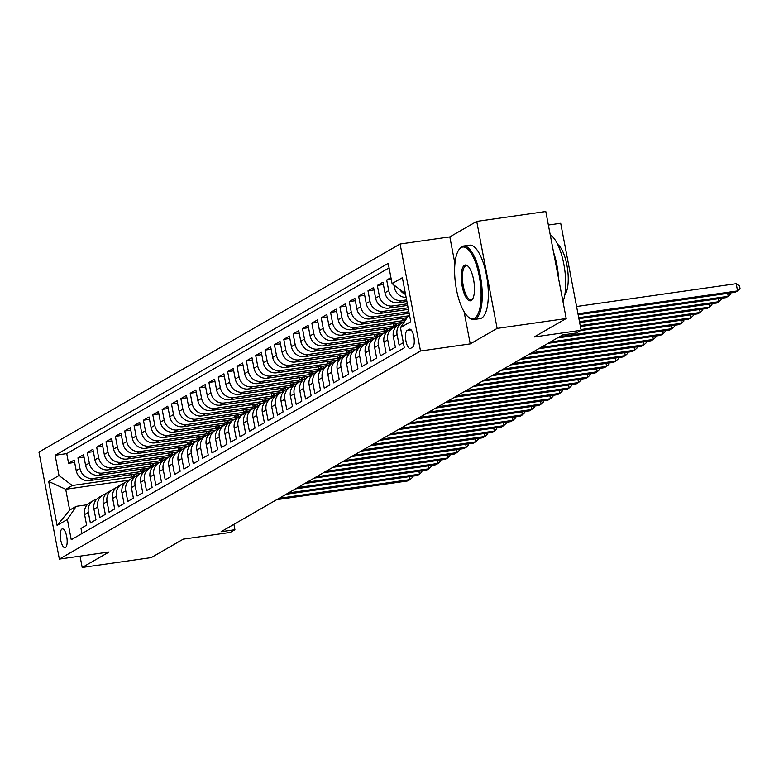 <?xml version="1.0" encoding="UTF-8"?>
<svg xmlns="http://www.w3.org/2000/svg" width="779" height="779" viewBox="0 0 779 779"><rect width="100%" height="100%" fill="white"/><g stroke="black" fill="none" stroke-linecap="round" stroke-linejoin="round"><path stroke-width="1.17" d="M65.465 547.549A9.494 3.243 -98.1 0 0 66.809 537.198A9.494 3.243 -98.1 0 0 62.359 528.892A9.494 3.243 -98.1 0 0 61.94 529.038A9.494 3.243 -98.1 0 0 60.596 539.38A9.494 3.243 -98.1 0 0 65.046 547.695A9.494 3.243 -98.1 0 0 65.465 547.549M400.104 244.012L38.95 452.083L59.36 559.088L420.514 351.017L400.104 244.012L449.824 236.894L454.926 263.633M464.109 311.785L470.234 343.899L497.138 328.407L476.719 221.402L449.824 236.894M476.719 221.402L545.787 211.528L566.197 318.533L534.151 336.995L581.105 330.277L560.695 223.271L548.358 225.034M80.023 556.128L82.184 567.472L151.243 557.598L183.289 539.136L230.253 532.427L234.927 529.73L233.904 524.335M497.138 328.407L566.197 318.533M81.98 533.537L80.997 528.376L86.615 525.143L84.599 514.588L88.339 512.426A11.87 11.062 -119.9 0 1 93.461 500.566A11.87 11.062 -119.9 0 1 96.528 499.397M88.339 512.426L90.354 522.982L95.973 519.749L93.957 509.193L97.696 507.041A11.87 11.062 -119.9 0 1 102.818 495.171A11.87 11.062 -119.9 0 1 105.886 494.003M97.696 507.041L99.712 517.597L105.321 514.364L103.315 503.809L107.054 501.647A11.87 11.062 -119.9 0 1 112.176 489.777A11.87 11.062 -119.9 0 1 115.243 488.618M107.054 501.647L109.07 512.202L114.679 508.969L112.673 498.414L116.412 496.262A11.87 11.062 -119.9 0 1 121.534 484.392A11.87 11.062 -119.9 0 1 124.601 483.223M116.412 496.262L118.427 506.817L124.036 503.575L122.021 493.019L125.77 490.867A11.87 11.062 -119.9 0 1 130.891 478.997A11.87 11.062 -119.9 0 1 133.959 477.829M125.77 490.867L127.775 501.423L133.394 498.19L131.378 487.635L135.127 485.473A11.87 11.062 -119.9 0 1 140.249 473.613A11.87 11.062 -119.9 0 1 143.317 472.444M135.127 485.473L137.133 496.028L142.752 492.795L140.736 482.24L144.475 480.088A11.87 11.062 -119.9 0 1 149.597 468.218A11.87 11.062 -119.9 0 1 152.665 467.049M144.475 480.088L146.491 490.643L152.109 487.411L150.094 476.855L153.833 474.693A11.87 11.062 -119.9 0 1 158.955 462.823A11.87 11.062 -119.9 0 1 162.022 461.665M153.833 474.693L155.849 485.249L161.467 482.016L159.452 471.461L163.191 469.309A11.87 11.062 -119.9 0 1 168.313 457.439A11.87 11.062 -119.9 0 1 171.38 456.27M163.191 469.309L165.206 479.864L170.815 476.621L168.809 466.066L172.548 463.914A11.87 11.062 -119.9 0 1 177.67 452.044A11.87 11.062 -119.9 0 1 180.738 450.885M172.548 463.914L174.564 474.469L180.173 471.237L178.157 460.681L181.906 458.519A11.87 11.062 -119.9 0 1 187.028 446.659A11.87 11.062 -119.9 0 1 190.095 445.491M181.906 458.519L183.922 469.075L189.531 465.842L187.515 455.287L191.264 453.135A11.87 11.062 -119.9 0 1 196.386 441.265A11.87 11.062 -119.9 0 1 199.453 440.096M191.264 453.135L193.27 463.69L198.888 460.457L196.873 449.902L200.612 447.74A11.87 11.062 -119.9 0 1 205.744 435.87A11.87 11.062 -119.9 0 1 208.801 434.711M200.612 447.74L202.628 458.295L208.246 455.063L206.231 444.507L209.97 442.355A11.87 11.062 -119.9 0 1 215.092 430.485A11.87 11.062 -119.9 0 1 218.159 429.317M209.97 442.355L211.985 452.911L217.604 449.678L215.588 439.122L219.327 436.961A11.87 11.062 -119.9 0 1 224.449 425.091A11.87 11.062 -119.9 0 1 227.517 423.932M219.327 436.961L221.343 447.516L226.952 444.283L224.946 433.728L228.685 431.566A11.87 11.062 -119.9 0 1 233.807 419.706A11.87 11.062 -119.9 0 1 236.874 418.537M228.685 431.566L230.701 442.131L236.31 438.889L234.304 428.333L238.043 426.181A11.87 11.062 -119.9 0 1 243.165 414.311A11.87 11.062 -119.9 0 1 246.232 413.143M238.043 426.181L240.059 436.737L245.667 433.504L243.652 422.948L247.401 420.787A11.87 11.062 -119.9 0 1 252.523 408.926A11.87 11.062 -119.9 0 1 255.59 407.758M247.401 420.787L249.416 431.342L255.025 428.109L253.009 417.554L256.758 415.402A11.87 11.062 -119.9 0 1 261.88 403.532A11.87 11.062 -119.9 0 1 264.948 402.363M256.758 415.402L258.764 425.957L264.383 422.724L262.367 412.169L266.106 410.007A11.87 11.062 -119.9 0 1 271.228 398.137A11.87 11.062 -119.9 0 1 274.296 396.978M266.106 410.007L268.122 420.563L273.741 417.33L271.725 406.774L275.464 404.622A11.87 11.062 -119.9 0 1 280.586 392.752A11.87 11.062 -119.9 0 1 283.653 391.584M275.464 404.622L277.48 415.178L283.098 411.935L281.083 401.38L284.822 399.228A11.87 11.062 -119.9 0 1 289.944 387.358A11.87 11.062 -119.9 0 1 293.011 386.189M284.822 399.228L286.838 409.783L292.446 406.55L290.44 395.995L294.18 393.833A11.87 11.062 -119.9 0 1 299.302 381.973A11.87 11.062 -119.9 0 1 302.369 380.804M294.18 393.833L296.195 404.389L301.804 401.156L299.788 390.6L303.537 388.448A11.87 11.062 -119.9 0 1 308.659 376.578A11.87 11.062 -119.9 0 1 311.727 375.41M303.537 388.448L305.553 399.004L311.162 395.771L309.146 385.216L312.895 383.054A11.87 11.062 -119.9 0 1 318.017 371.184A11.87 11.062 -119.9 0 1 321.084 370.025M312.895 383.054L314.901 393.609L320.52 390.376L318.504 379.821L322.243 377.669A11.87 11.062 -119.9 0 1 327.375 365.799A11.87 11.062 -119.9 0 1 330.432 364.63M322.243 377.669L324.259 388.224L329.877 384.992L327.862 374.426L331.601 372.274A11.87 11.062 -119.9 0 1 336.723 360.404A11.87 11.062 -119.9 0 1 339.79 359.246M331.601 372.274L333.616 382.83L339.235 379.597L337.219 369.042L340.959 366.88A11.87 11.062 -119.9 0 1 346.08 355.02A11.87 11.062 -119.9 0 1 349.148 353.851M340.959 366.88L342.974 377.445L348.583 374.202L346.577 363.647L350.316 361.495A11.87 11.062 -119.9 0 1 355.438 349.625A11.87 11.062 -119.9 0 1 358.506 348.456M350.316 361.495L352.332 372.05L357.941 368.818L355.935 358.262L359.674 356.1A11.87 11.062 -119.9 0 1 364.796 344.24A11.87 11.062 -119.9 0 1 367.863 343.072M359.674 356.1L361.69 366.656L367.298 363.423L365.283 352.868L369.032 350.716A11.87 11.062 -119.9 0 1 374.154 338.846A11.87 11.062 -119.9 0 1 377.221 337.677M369.032 350.716L371.047 361.271L376.656 358.038L374.641 347.483L378.39 345.321A11.87 11.062 -119.9 0 1 383.511 333.451A11.87 11.062 -119.9 0 1 386.579 332.292M378.39 345.321L380.395 355.876L386.014 352.644L383.998 342.088L387.738 339.936A11.87 11.062 -119.9 0 1 392.859 328.066A11.87 11.062 -119.9 0 1 395.927 326.898M387.738 339.936L389.753 350.492L395.372 347.249L393.356 336.694L397.095 334.542A11.87 11.062 -119.9 0 1 402.217 322.672A11.87 11.062 -119.9 0 1 404.398 321.737M397.095 334.542L399.111 345.097L403.347 342.663M390.931 277.587L386.696 280.031L391.272 279.369M406.911 301.483L398.225 302.729A11.87 11.062 60.1 0 1 384.972 292.738L382.956 282.183L377.338 285.416L383.404 284.549M407.66 305.426L388.867 308.114A11.87 11.062 60.1 0 1 375.614 298.133L373.599 287.578L367.99 290.81L374.056 289.944M408.42 309.37L379.509 313.509A11.87 11.062 60.1 0 1 366.257 303.518L364.241 292.962L358.632 296.195L364.699 295.329M409.17 313.324L370.161 318.903A11.87 11.062 60.1 0 1 356.899 308.912L354.883 298.357L349.274 301.59L355.341 300.723M407.135 317.666L360.804 324.288A11.87 11.062 60.1 0 1 347.541 314.297L345.535 303.742L339.917 306.975L345.983 306.108M402.879 322.321L351.446 329.683A11.87 11.062 60.1 0 1 338.193 319.692L336.177 309.136L330.559 312.369L336.625 311.503M393.522 327.716L342.088 335.067A11.87 11.062 60.1 0 1 328.835 325.086L326.82 314.521L321.201 317.764L327.268 316.897M384.164 333.11L332.73 340.462A11.87 11.062 60.1 0 1 319.478 330.471L317.462 319.916L311.853 323.149L317.91 322.282M374.816 338.495L323.373 345.847A11.87 11.062 60.1 0 1 310.12 335.866L308.104 325.31L302.495 328.543L308.562 327.677M365.458 343.89L314.015 351.241A11.87 11.062 60.1 0 1 300.762 341.251L298.747 330.695L293.138 333.928L299.204 333.061M356.1 349.274L304.667 356.636A11.87 11.062 60.1 0 1 291.404 346.645L289.399 336.09L283.78 339.323L289.846 338.456M346.743 354.669L295.309 362.021A11.87 11.062 60.1 0 1 282.047 352.03L280.041 341.475L274.422 344.717L280.489 343.841M337.385 360.054L285.951 367.415A11.87 11.062 60.1 0 1 272.699 357.425L270.683 346.869L265.064 350.102L271.131 349.235M328.027 365.448L276.594 372.8A11.87 11.062 60.1 0 1 263.341 362.819L261.325 352.264L255.707 355.497L261.773 354.63M318.669 370.843L267.236 378.195A11.87 11.062 60.1 0 1 253.983 368.204L251.968 357.649L246.359 360.881L252.415 360.015M309.321 376.228L257.878 383.589A11.87 11.062 60.1 0 1 244.625 373.599L242.61 363.043L237.001 366.276L243.067 365.409M299.964 381.622L248.53 388.974A11.87 11.062 60.1 0 1 235.268 378.983L233.252 368.428L227.643 371.661L233.71 370.794M290.606 387.007L239.172 394.369A11.87 11.062 60.1 0 1 225.91 384.378L223.904 373.823L218.286 377.055L224.352 376.189M281.248 392.402L229.815 399.754A11.87 11.062 60.1 0 1 216.562 389.773L214.546 379.217L208.928 382.45L214.994 381.583M271.89 397.796L220.457 405.148A11.87 11.062 60.1 0 1 207.204 395.157L205.189 384.602L199.57 387.835L205.637 386.968M262.533 403.181L211.099 410.533A11.87 11.062 60.1 0 1 197.847 400.552L195.831 389.997L190.222 393.229L196.279 392.363M253.185 408.576L201.742 415.928A11.87 11.062 60.1 0 1 188.489 405.937L186.473 395.381L180.864 398.614L186.931 397.748M243.827 413.961L192.384 421.322A11.87 11.062 60.1 0 1 179.131 411.331L177.115 400.776L171.507 404.009L177.573 403.142M234.469 419.355L183.036 426.707A11.87 11.062 60.1 0 1 169.773 416.716L167.758 406.161L162.149 409.403L168.215 408.537M225.112 424.74L173.678 432.102A11.87 11.062 60.1 0 1 160.416 422.111L158.41 411.555L152.791 414.788L158.858 413.922M215.754 430.135L164.32 437.486A11.87 11.062 60.1 0 1 151.068 427.505L149.052 416.95L143.433 420.183L149.5 419.316M206.396 435.529L154.963 442.881A11.87 11.062 60.1 0 1 141.71 432.89L139.694 422.335L134.076 425.568L140.142 424.701M197.038 440.914L145.605 448.276A11.87 11.062 60.1 0 1 132.352 438.285L130.336 427.729L124.728 430.962L130.784 430.096M187.69 446.309L136.247 453.66A11.87 11.062 60.1 0 1 122.994 443.67L120.979 433.114L115.37 436.347L121.436 435.48M178.333 451.693L126.899 459.055A11.87 11.062 60.1 0 1 113.637 449.064L111.621 438.509L106.012 441.742L112.079 440.875M168.975 457.088L117.541 464.44A11.87 11.062 60.1 0 1 104.279 454.459L102.273 443.903L96.654 447.136L102.721 446.27M159.617 462.483L108.184 469.834A11.87 11.062 60.1 0 1 94.921 459.844L92.915 449.288L87.297 452.521L93.363 451.654M150.259 467.867L98.826 475.219A11.87 11.062 60.1 0 1 85.573 465.238L83.557 454.683L77.939 457.916L84.005 457.049M581.105 330.277L576.431 332.974L562.623 334.951L221.119 531.706L234.927 529.73M409.199 329.283L407.144 330.471A9.202 3.135 -98.1 0 0 405.849 340.491A9.202 3.135 -98.1 0 0 410.153 348.544A9.202 3.135 -98.1 0 0 410.562 348.398L412.627 347.21A9.202 3.135 -98.1 0 0 413.922 337.19A9.202 3.135 -98.1 0 0 409.608 329.137A9.202 3.135 -98.1 0 0 409.199 329.283L410.046 329.166M128.671 480.273L65.709 489.28L69.672 510.099L76.225 506.331L67.383 519.476L71.249 539.72L404.33 347.823L400.464 327.579L409.374 314.395M67.383 519.476L57.091 525.406L48.707 481.451L59 475.521L55.134 455.277L388.215 263.37L392.08 283.614L402.373 277.684L410.757 321.649L400.464 327.579M144.787 471.081L93.207 478.462A11.87 11.062 -119.9 0 1 79.955 468.471L77.939 457.916M140.902 473.262L89.468 480.614L93.207 478.462M154.145 465.696L102.565 473.067A11.87 11.062 -119.9 0 1 89.312 463.077L87.297 452.521M163.502 460.301L111.923 467.673A11.87 11.062 -119.9 0 1 98.67 457.692L96.654 447.136M172.86 454.907L121.281 462.288A11.87 11.062 -119.9 0 1 108.028 452.297L106.012 441.742M182.218 449.522L130.638 456.893A11.87 11.062 -119.9 0 1 117.386 446.912L115.37 436.347M191.566 444.127L139.996 451.508A11.87 11.062 -119.9 0 1 126.734 441.518L124.728 430.962M200.924 438.743L149.354 446.114A11.87 11.062 -119.9 0 1 136.091 436.123L134.076 425.568M210.281 433.348L158.702 440.729A11.87 11.062 -119.9 0 1 145.449 430.738L143.433 420.183M219.639 427.963L168.06 435.334A11.87 11.062 -119.9 0 1 154.807 425.344L152.791 414.788M228.997 422.569L177.417 429.94A11.87 11.062 -119.9 0 1 164.165 419.959L162.149 409.403M238.355 417.174L186.775 424.555A11.87 11.062 -119.9 0 1 173.522 414.564L171.507 404.009M247.712 411.789L196.133 419.16A11.87 11.062 -119.9 0 1 182.87 409.17L180.864 398.614M257.06 406.395L205.49 413.776A11.87 11.062 -119.9 0 1 192.228 403.785L190.222 393.229M266.418 401.01L214.848 408.381A11.87 11.062 -119.9 0 1 201.586 398.39L199.57 387.835M275.776 395.615L224.196 402.986A11.87 11.062 -119.9 0 1 210.943 393.006L208.928 382.45M285.133 390.221L233.554 397.602A11.87 11.062 -119.9 0 1 220.301 387.611L218.286 377.055M294.491 384.836L242.912 392.207A11.87 11.062 -119.9 0 1 229.659 382.226L227.643 371.661M303.849 379.441L252.269 386.822A11.87 11.062 -119.9 0 1 239.017 376.832L237.001 366.276M313.197 374.056L261.627 381.428A11.87 11.062 -119.9 0 1 248.365 371.437L246.359 360.881M322.555 368.662L270.985 376.043A11.87 11.062 -119.9 0 1 257.722 366.052L255.707 355.497M331.912 363.277L280.333 370.648A11.87 11.062 -119.9 0 1 267.08 360.658L265.064 350.102M341.27 357.882L289.691 365.254A11.87 11.062 -119.9 0 1 276.438 355.273L274.422 344.717M350.628 352.488L299.048 359.869A11.87 11.062 -119.9 0 1 285.796 349.878L283.78 339.323M359.986 347.103L308.406 354.474A11.87 11.062 -119.9 0 1 295.153 344.484L293.138 333.928M369.343 341.708L317.764 349.089A11.87 11.062 -119.9 0 1 304.501 339.099L302.495 328.543M378.691 336.324L327.122 343.695A11.87 11.062 -119.9 0 1 313.859 333.704L311.853 323.149M388.049 330.929L336.479 338.3A11.87 11.062 -119.9 0 1 323.217 328.319L321.201 317.764M397.407 325.534L345.827 332.915A11.87 11.062 -119.9 0 1 332.575 322.925L330.559 312.369M405.323 320.354L355.185 327.521A11.87 11.062 -119.9 0 1 341.932 317.54L339.917 306.975M408.342 315.875L364.543 322.136A11.87 11.062 -119.9 0 1 351.29 312.145L349.274 301.59M408.868 311.746L373.901 316.741A11.87 11.062 -119.9 0 1 360.648 306.751L358.632 296.195M408.118 307.793L383.258 311.347A11.87 11.062 -119.9 0 1 369.996 301.366L367.99 290.81M407.368 303.849L392.616 305.962A11.87 11.062 -119.9 0 1 379.354 295.971L377.338 285.416M406.609 299.905L401.964 300.567A11.87 11.062 -119.9 0 1 388.711 290.586L386.696 280.031M406.141 297.442A11.87 11.062 -119.9 0 1 394.33 287.344L393.872 284.968M405.567 294.443A11.87 11.062 -119.9 0 1 399.637 289.311M389.081 267.898L66.741 453.612L68.581 463.301L74.648 462.434M89.468 480.614A11.87 11.062 60.1 0 1 76.215 470.623L74.2 460.068L68.581 463.301M76.225 506.331L87.199 504.763M405.333 293.605L392.08 283.614M470.234 343.899L420.514 351.017M82.184 567.472L109.089 551.98L59.36 559.088M135.429 476.475L72.252 485.512L65.709 489.28L48.707 481.451M402.217 322.672L398.478 324.833A11.87 11.062 60.1 0 0 393.356 336.694M392.859 328.066L389.12 330.218A11.87 11.062 60.1 0 0 383.998 342.088M383.511 333.451L379.762 335.613A11.87 11.062 60.1 0 0 374.641 347.483M374.154 338.846L370.405 340.998A11.87 11.062 60.1 0 0 365.283 352.868M406.794 318.173L402.918 320.403L405.547 320.023M402.529 318.319L402.918 320.403M364.796 344.24L361.057 346.392A11.87 11.062 60.1 0 0 355.935 358.262M398.497 322.954L393.561 325.788L397.933 325.164M393.171 323.713L393.561 325.788M355.438 349.625L351.699 351.787A11.87 11.062 60.1 0 0 346.577 363.647M389.14 328.339L384.213 331.182L388.575 330.559M383.813 329.108L384.213 331.182M346.08 355.02L342.341 357.172A11.87 11.062 60.1 0 0 337.219 369.042M379.782 333.733L374.855 336.577L379.217 335.944M374.456 334.493L374.855 336.577M336.723 360.404L332.984 362.566A11.87 11.062 60.1 0 0 327.862 374.426M370.424 339.128L365.497 341.962L369.869 341.338M365.098 339.887L365.497 341.962M327.375 365.799L323.626 367.951A11.87 11.062 60.1 0 0 318.504 379.821M361.067 344.513L356.139 347.356L360.511 346.733M355.74 345.272L356.139 347.356M318.017 371.184L314.268 373.345A11.87 11.062 60.1 0 0 309.146 385.216M351.709 349.907L346.782 352.741L351.154 352.118M346.382 350.667L346.782 352.741M308.659 376.578L304.91 378.73A11.87 11.062 60.1 0 0 299.788 390.6M342.351 355.292L337.424 358.136L341.796 357.512M337.034 356.052L337.424 358.136M299.302 381.973L295.562 384.125A11.87 11.062 60.1 0 0 290.44 395.995M333.003 360.687L328.066 363.52L332.438 362.897M327.677 361.446L328.066 363.52M289.944 387.358L286.205 389.519A11.87 11.062 60.1 0 0 281.083 401.38M323.645 366.072L318.718 368.915L323.081 368.292M318.319 366.841L318.718 368.915M280.586 392.752L276.847 394.904A11.87 11.062 60.1 0 0 271.725 406.774M314.288 371.466L309.36 374.309L313.723 373.677M308.961 372.226L309.36 374.309M271.228 398.137L267.489 400.299A11.87 11.062 60.1 0 0 262.367 412.169M304.93 376.861L300.003 379.694L304.375 379.071M299.603 377.62L300.003 379.694M261.88 403.532L258.131 405.684A11.87 11.062 60.1 0 0 253.009 417.554M295.572 382.246L290.645 385.089L295.017 384.466M290.246 383.005L290.645 385.089M252.523 408.926L248.774 411.078A11.87 11.062 60.1 0 0 243.652 422.948M286.214 387.64L281.287 390.474L285.659 389.851M280.898 388.4L281.287 390.474M243.165 414.311L239.426 416.473A11.87 11.062 60.1 0 0 234.304 428.333M276.857 393.025L271.929 395.868L276.302 395.245M271.54 393.794L271.929 395.868M233.807 419.706L230.068 421.858A11.87 11.062 60.1 0 0 224.946 433.728M267.509 398.42L262.581 401.263L266.944 400.63M262.182 399.179L262.581 401.263M224.449 425.091L220.71 427.252A11.87 11.062 60.1 0 0 215.588 439.122M258.151 403.814L253.224 406.648L257.586 406.025M252.824 404.574L253.224 406.648M215.092 430.485L211.352 432.637A11.87 11.062 60.1 0 0 206.231 444.507M248.793 409.199L243.866 412.042L248.238 411.419M243.467 409.958L243.866 412.042M205.744 435.87L201.995 438.032A11.87 11.062 60.1 0 0 196.873 449.902M239.435 414.594L234.508 417.427L238.88 416.804M234.109 415.353L234.508 417.427M196.386 441.265L192.637 443.426A11.87 11.062 60.1 0 0 187.515 455.287M230.078 419.978L225.15 422.822L229.523 422.199M224.751 420.748L225.15 422.822M187.028 446.659L183.279 448.811A11.87 11.062 60.1 0 0 178.157 460.681M220.72 425.373L215.793 428.207L220.165 427.583M215.403 426.132L215.793 428.207M177.67 452.044L173.931 454.206A11.87 11.062 60.1 0 0 168.809 466.066M211.372 430.758L206.435 433.601L210.807 432.978M206.046 431.527L206.435 433.601M168.313 457.439L164.573 459.591A11.87 11.062 60.1 0 0 159.452 471.461M202.014 436.152L197.087 438.996L201.449 438.363M196.688 436.912L197.087 438.996M158.955 462.823L155.216 464.985A11.87 11.062 60.1 0 0 150.094 476.855M192.656 441.547L187.729 444.381L192.092 443.757M187.33 442.306L187.729 444.381M149.597 468.218L145.858 470.37A11.87 11.062 60.1 0 0 140.736 482.24M183.299 446.932L178.372 449.775L182.744 449.152M177.972 447.691L178.372 449.775M140.249 473.613L136.5 475.765A11.87 11.062 60.1 0 0 131.378 487.635M173.941 452.326L169.014 455.16L173.386 454.537M168.615 453.086L169.014 455.16M130.891 478.997L127.143 481.159A11.87 11.062 60.1 0 0 122.021 493.019M164.583 457.711L159.656 460.555L164.028 459.931M159.267 458.48L159.656 460.555M121.534 484.392L117.795 486.544A11.87 11.062 60.1 0 0 112.673 498.414M155.225 463.106L150.298 465.949L154.67 465.316M149.909 463.865L150.298 465.949M112.176 489.777L108.437 491.938A11.87 11.062 60.1 0 0 103.315 503.809M145.877 468.5L140.95 471.334L145.313 470.711M140.551 469.26L140.95 471.334M102.818 495.171L99.079 497.323A11.87 11.062 60.1 0 0 93.957 509.193M136.52 473.885L131.593 476.729L135.955 476.105M131.193 474.645L131.593 476.729M66.741 453.612L55.134 455.277M59 475.521L72.252 485.512M93.461 500.566L89.721 502.718A11.87 11.062 60.1 0 0 84.599 514.588M57.091 525.406L69.672 510.099M577.96 313.752L737.577 290.927L735.24 292.271L578.145 314.735M576.577 306.517L736.194 283.692L737.577 290.927L740.05 288.649L739.495 285.757L736.194 283.692M474.586 318.183A36.214 12.347 -98.1 0 0 479.28 276.321A36.214 12.347 -98.1 0 0 461.129 247.615A36.214 12.347 -98.1 0 0 458.656 250.127A36.214 12.347 -98.1 0 0 455.637 284.647A36.214 12.347 -98.1 0 0 468.208 316.936A36.214 12.347 -98.1 0 0 474.586 318.183M458.656 250.127L459.259 249.202A37.1 12.649 81.9 0 1 461.791 246.631A37.1 12.649 81.9 0 1 463.437 246.047A37.1 12.649 81.9 0 1 480.828 278.502A37.1 12.649 81.9 0 1 475.589 318.932A37.1 12.649 81.9 0 1 473.944 319.507A37.1 12.649 81.9 0 1 469.046 317.657L468.208 316.936M471.227 300.538A18.102 6.174 81.9 0 1 462.151 286.185A18.102 6.174 81.9 0 1 464.498 265.259A18.102 6.174 81.9 0 1 467.682 265.873A18.102 6.174 81.9 0 1 473.973 282.027A18.102 6.174 81.9 0 1 472.464 299.282A18.102 6.174 81.9 0 1 471.227 300.538M468.111 266.272A17.216 5.872 -98.1 0 0 466.251 265.736A17.216 5.872 -98.1 0 0 465.491 266.009A17.216 5.872 -98.1 0 0 463.057 284.763A17.216 5.872 -98.1 0 0 471.129 299.818A17.216 5.872 -98.1 0 0 471.889 299.555A17.216 5.872 -98.1 0 0 472.756 298.785M550.237 234.888A37.1 12.649 81.9 0 1 563.811 264.11A37.1 12.649 81.9 0 1 562.974 301.639M553.567 252.347A37.1 12.649 81.9 0 1 558.611 278.794M557.628 244.372A26.71 9.105 81.9 0 1 567.482 268.648A26.71 9.105 81.9 0 1 564.833 294.715M463.437 246.047L469.513 245.181A37.1 12.649 81.9 0 1 486.904 277.636A37.1 12.649 81.9 0 1 481.665 318.056A37.1 12.649 81.9 0 1 480.02 318.64L473.944 319.507M578.709 317.696L728.219 296.312L725.882 297.666L578.894 318.679M730.488 292.953L730.692 294.034L728.219 296.312L727.654 293.352M393.317 336.46L393.239 336.265A7.868 7.323 -119.9 0 1 393.142 334.376M579.459 321.639L718.861 301.707L716.524 303.05L579.654 322.623M721.13 298.338L721.335 299.428L718.861 301.707L718.296 298.747M383.959 341.854L383.881 341.66A7.868 7.323 -119.9 0 1 383.784 339.771M580.219 325.583L709.503 307.092L707.166 308.445L580.404 326.567M404.613 321.415A22.708 21.15 60.1 0 0 403.795 321.931M711.772 303.732L711.977 304.813L709.503 307.092L708.939 304.141M395.508 326.995L396.628 326.167A22.708 21.15 -119.9 0 1 396.803 326.031M374.602 347.249L374.524 347.054A7.868 7.323 -119.9 0 1 374.426 345.165M580.968 329.527L700.146 312.486L697.809 313.83L580.55 330.598M396.628 326.167L394.856 327.18A22.708 21.15 -119.9 0 1 396.774 325.924L397.309 325.612M396.219 326.255A22.708 21.15 60.1 0 0 395.654 326.567A22.708 21.15 60.1 0 0 394.447 327.326M702.415 309.127L702.629 310.208L700.146 312.486L699.581 309.526M386.15 332.39L387.27 331.552A22.708 21.15 -119.9 0 1 387.445 331.426M365.244 352.634L365.166 352.439A7.868 7.323 -119.9 0 1 365.069 350.55M559.721 336.616L690.798 317.881L688.451 319.224L557.375 337.969M387.27 331.552L385.498 332.575A22.708 21.15 -119.9 0 1 387.416 331.309L387.952 331.007M386.861 331.65A22.708 21.15 60.1 0 0 386.296 331.961A22.708 21.15 60.1 0 0 385.089 332.711M693.057 314.512L693.271 315.602L690.798 317.881L690.233 314.92M376.793 337.774L377.912 336.947A22.708 21.15 -119.9 0 1 378.088 336.81M355.886 358.028L355.818 357.834A7.868 7.323 -119.9 0 1 355.711 355.945M550.364 342.01L681.44 323.266L679.093 324.619L548.026 343.354M377.912 336.947L376.15 337.959A22.708 21.15 -119.9 0 1 378.058 336.703L378.594 336.392M377.503 337.034A22.708 21.15 60.1 0 0 376.939 337.346A22.708 21.15 60.1 0 0 375.731 338.105M683.709 319.906L683.913 320.987L681.44 323.266L680.875 320.305M367.435 343.169L368.555 342.332A22.708 21.15 -119.9 0 1 368.73 342.205M346.528 363.413L346.46 363.218A7.868 7.323 -119.9 0 1 346.353 361.329M541.006 347.405L672.082 328.66L669.745 330.004L538.669 348.749M366.782 343.354A22.708 21.15 -119.9 0 1 368.71 342.098L369.246 341.786M368.146 342.429A22.708 21.15 60.1 0 0 367.581 342.741A22.708 21.15 60.1 0 0 366.373 343.5M674.351 325.291L674.556 326.382L672.082 328.66L671.517 325.7M358.077 348.554L359.197 347.726A22.708 21.15 -119.9 0 1 359.372 347.6M337.18 368.808L337.103 368.613A7.868 7.323 -119.9 0 1 336.995 366.724M531.648 352.79L662.725 334.045L660.388 335.398L529.311 354.143M359.197 347.726L357.434 348.739A22.708 21.15 -119.9 0 1 359.353 347.483L359.888 347.171M358.798 347.814A22.708 21.15 60.1 0 0 358.223 348.135A22.708 21.15 60.1 0 0 357.016 348.885M664.993 330.686L665.198 331.766L662.725 334.045L662.16 331.094M348.729 353.948L349.849 353.111A22.708 21.15 -119.9 0 1 350.024 352.984M327.823 374.193L327.745 374.008A7.868 7.323 -119.9 0 1 327.647 372.119M522.29 358.184L653.367 339.44L651.03 340.783L519.953 359.528M349.849 353.111L348.077 354.133A22.708 21.15 -119.9 0 1 349.995 352.877L350.531 352.566M349.44 353.208A22.708 21.15 60.1 0 0 348.875 353.52A22.708 21.15 60.1 0 0 347.658 354.279M655.636 336.08L655.84 337.161L653.367 339.44L652.802 336.479M339.371 359.343L340.491 358.506A22.708 21.15 -119.9 0 1 340.666 358.379M318.465 379.587L318.387 379.392A7.868 7.323 -119.9 0 1 318.29 377.503M512.933 363.569L644.009 344.834L641.672 346.178L510.596 364.923M340.491 358.506L338.719 359.528A22.708 21.15 -119.9 0 1 340.637 358.262L341.173 357.96M340.082 358.593A22.708 21.15 60.1 0 0 339.517 358.915A22.708 21.15 60.1 0 0 338.31 359.664M646.278 341.465L646.492 342.556L644.009 344.834L643.444 341.874M330.014 364.728L331.133 363.9A22.708 21.15 -119.9 0 1 331.309 363.764M309.107 384.982L309.029 384.787A7.868 7.323 -119.9 0 1 308.932 382.898M503.585 368.964L634.651 350.219L632.314 351.572L501.238 370.307M331.133 363.9L329.361 364.913A22.708 21.15 -119.9 0 1 331.279 363.657L331.815 363.345M330.724 363.988A22.708 21.15 60.1 0 0 330.16 364.299A22.708 21.15 60.1 0 0 328.952 365.059M636.92 346.859L637.134 347.94L634.651 350.219L634.087 347.259M320.656 370.122L321.776 369.285A22.708 21.15 -119.9 0 1 321.951 369.158M299.749 390.367L299.681 390.172A7.868 7.323 -119.9 0 1 299.574 388.283M494.227 374.358L625.303 355.613L622.957 356.957L491.88 375.702M321.776 369.285L320.013 370.307A22.708 21.15 -119.9 0 1 321.922 369.042L322.457 368.74M321.367 369.382A22.708 21.15 60.1 0 0 320.802 369.694A22.708 21.15 60.1 0 0 319.594 370.453M627.572 352.244L627.777 353.335L625.303 355.613L624.739 352.653M311.298 375.507L312.418 374.68A22.708 21.15 -119.9 0 1 312.593 374.553M290.392 395.761L290.324 395.566A7.868 7.323 -119.9 0 1 290.216 393.677M484.869 379.743L615.946 360.998L613.609 362.352L482.532 381.097M310.646 375.702A22.708 21.15 -119.9 0 1 312.564 374.436L313.1 374.124M312.009 374.767A22.708 21.15 60.1 0 0 311.444 375.079A22.708 21.15 60.1 0 0 310.237 375.838M618.214 357.639L618.419 358.72L615.946 360.998L615.381 358.038M301.94 380.902L303.06 380.064A22.708 21.15 -119.9 0 1 303.235 379.938M281.034 401.146L280.966 400.951A7.868 7.323 -119.9 0 1 280.859 399.062M475.511 385.138L606.588 366.393L604.251 367.737L473.174 386.481M303.06 380.064L301.298 381.087A22.708 21.15 -119.9 0 1 303.216 379.831L303.752 379.519M302.661 380.162A22.708 21.15 60.1 0 0 302.086 380.473A22.708 21.15 60.1 0 0 300.879 381.233M608.857 363.024L609.061 364.114L606.588 366.393L606.023 363.433M292.592 386.287L293.712 385.459A22.708 21.15 -119.9 0 1 293.887 385.332M271.686 406.541L271.608 406.346A7.868 7.323 -119.9 0 1 271.511 404.457M466.154 390.522L597.23 371.778L594.893 373.131L463.817 391.876M293.712 385.459L291.94 386.481A22.708 21.15 -119.9 0 1 293.858 385.216L294.394 384.914M293.303 385.547A22.708 21.15 60.1 0 0 292.729 385.868A22.708 21.15 60.1 0 0 291.521 386.618M599.499 368.418L599.703 369.509L597.23 371.778L596.665 368.827M283.235 391.681L284.354 390.854A22.708 21.15 -119.9 0 1 284.53 390.717M262.328 411.935L262.25 411.74A7.868 7.323 -119.9 0 1 262.153 409.851M456.796 395.917L587.872 377.172L585.535 378.516L454.459 397.261M284.354 390.854L282.582 391.866A22.708 21.15 -119.9 0 1 284.501 390.61L285.036 390.298M283.946 390.941A22.708 21.15 60.1 0 0 283.381 391.253A22.708 21.15 60.1 0 0 282.164 392.012M590.141 373.813L590.346 374.894L587.872 377.172L587.308 374.212M273.877 397.076L274.997 396.238A22.708 21.15 -119.9 0 1 275.172 396.112M252.971 417.32L252.893 417.125A7.868 7.323 -119.9 0 1 252.795 415.236M447.438 401.302L578.515 382.567L576.178 383.911L445.101 402.655M274.997 396.238L273.225 397.261A22.708 21.15 -119.9 0 1 275.143 395.995L275.678 395.693M274.588 396.336A22.708 21.15 60.1 0 0 274.023 396.647A22.708 21.15 60.1 0 0 272.816 397.397M580.783 379.198L580.998 380.288L578.515 382.567L577.95 379.607M264.519 402.461L265.639 401.633A22.708 21.15 -119.9 0 1 265.814 401.497M243.613 422.715L243.535 422.52A7.868 7.323 -119.9 0 1 243.438 420.631M438.09 406.696L569.167 387.952L566.82 389.305L435.743 408.04M265.639 401.633L263.867 402.646A22.708 21.15 -119.9 0 1 265.785 401.389L266.321 401.078M265.23 401.721A22.708 21.15 60.1 0 0 264.665 402.032A22.708 21.15 60.1 0 0 263.458 402.792M571.426 384.592L571.64 385.673L569.167 387.952L568.602 384.992M255.161 407.855L256.281 407.018A22.708 21.15 -119.9 0 1 256.457 406.891M234.255 428.099L234.187 427.905A7.868 7.323 -119.9 0 1 234.08 426.016M428.732 412.091L559.809 393.346L557.462 394.69L426.395 413.435M254.509 408.04A22.708 21.15 -119.9 0 1 256.427 406.784L256.963 406.472M255.872 407.115A22.708 21.15 60.1 0 0 255.308 407.427A22.708 21.15 60.1 0 0 254.1 408.186M562.078 389.977L562.282 391.068L559.809 393.346L559.244 390.386M245.804 413.24L246.924 412.412A22.708 21.15 -119.9 0 1 247.099 412.286M224.897 433.494L224.829 433.299A7.868 7.323 -119.9 0 1 224.722 431.41M419.375 417.476L550.451 398.731L548.114 400.085L417.038 418.829M245.151 413.435A22.708 21.15 -119.9 0 1 247.079 412.169L247.615 411.857M246.515 412.5A22.708 21.15 60.1 0 0 245.95 412.821A22.708 21.15 60.1 0 0 244.742 413.571M552.72 395.372L552.924 396.453L550.451 398.731L549.886 395.781M236.446 418.635L237.566 417.797A22.708 21.15 -119.9 0 1 237.741 417.671M215.54 438.879L215.471 438.694A7.868 7.323 -119.9 0 1 215.364 436.805M410.017 422.87L541.093 404.126L538.756 405.469L407.68 424.214M237.566 417.797L235.803 418.82A22.708 21.15 -119.9 0 1 237.722 417.563L238.257 417.252M237.167 417.895A22.708 21.15 60.1 0 0 236.592 418.206A22.708 21.15 60.1 0 0 235.385 418.966M543.362 400.766L543.567 401.847L541.093 404.126L540.529 401.166M227.098 424.029L228.218 423.192A22.708 21.15 -119.9 0 1 228.393 423.065M206.192 444.273L206.114 444.079A7.868 7.323 -119.9 0 1 206.016 442.19M400.659 428.255L531.736 409.52L529.399 410.864L398.322 429.609M228.218 423.192L226.446 424.214A22.708 21.15 -119.9 0 1 228.364 422.948L228.899 422.646M227.809 423.279A22.708 21.15 60.1 0 0 227.244 423.601A22.708 21.15 60.1 0 0 226.027 424.351M534.005 406.151L534.209 407.242L531.736 409.52L531.171 406.56M217.74 429.414L218.86 428.586A22.708 21.15 -119.9 0 1 219.035 428.45M196.834 449.668L196.756 449.473A7.868 7.323 -119.9 0 1 196.659 447.584M391.301 433.65L522.378 414.905L520.041 416.259L388.964 434.994M218.86 428.586L217.088 429.599A22.708 21.15 -119.9 0 1 219.006 428.343L219.542 428.031M218.451 428.674A22.708 21.15 60.1 0 0 217.886 428.986A22.708 21.15 60.1 0 0 216.679 429.745M524.647 411.546L524.851 412.627L522.378 414.905L521.813 411.945M208.382 434.809L209.502 433.971A22.708 21.15 -119.9 0 1 209.678 433.845M187.476 455.053L187.398 454.858A7.868 7.323 -119.9 0 1 187.301 452.969M381.953 439.044L513.02 420.3L510.683 421.643L379.607 440.388M209.502 433.971L207.73 434.994A22.708 21.15 -119.9 0 1 209.648 433.728L210.184 433.426M209.093 434.069A22.708 21.15 60.1 0 0 208.529 434.38A22.708 21.15 60.1 0 0 207.321 435.14M515.289 416.931L515.503 418.021L513.02 420.3L512.455 417.34M199.025 440.193L200.145 439.366A22.708 21.15 -119.9 0 1 200.32 439.239M178.118 460.447L178.04 460.253A7.868 7.323 -119.9 0 1 177.943 458.364M372.596 444.429L503.672 425.685L501.325 427.038L370.249 445.783M200.145 439.366L198.372 440.378A22.708 21.15 -119.9 0 1 200.291 439.122L200.826 438.811M199.736 439.453A22.708 21.15 60.1 0 0 199.171 439.765A22.708 21.15 60.1 0 0 197.963 440.524M505.941 422.325L506.146 423.406L503.672 425.685L503.107 422.724M189.667 445.588L190.787 444.751A22.708 21.15 -119.9 0 1 190.962 444.624M168.761 465.832L168.692 465.638A7.868 7.323 -119.9 0 1 168.585 463.748M363.238 449.824L494.314 431.079L491.977 432.423L360.901 451.168M190.787 444.751L189.024 445.773A22.708 21.15 -119.9 0 1 190.933 444.517L191.468 444.205M190.378 444.848A22.708 21.15 60.1 0 0 189.813 445.16A22.708 21.15 60.1 0 0 188.606 445.919M496.583 427.71L496.788 428.801L494.314 431.079L493.75 428.119M180.309 450.983L181.429 450.145A22.708 21.15 -119.9 0 1 181.604 450.019M159.403 471.227L159.335 471.032A7.868 7.323 -119.9 0 1 159.228 469.143M353.88 455.209L484.957 436.464L482.62 437.817L351.543 456.562M181.429 450.145L179.667 451.168A22.708 21.15 -119.9 0 1 181.585 449.902L182.12 449.6M181.03 450.233A22.708 21.15 60.1 0 0 180.455 450.554A22.708 21.15 60.1 0 0 179.248 451.304M487.226 433.105L487.43 434.195L484.957 436.464L484.392 433.513M170.961 456.367L172.081 455.54A22.708 21.15 -119.9 0 1 172.256 455.403M150.055 476.621L149.977 476.427A7.868 7.323 -119.9 0 1 149.87 474.538M344.522 460.603L475.599 441.859L473.262 443.202L342.185 461.947M172.081 455.54L170.309 456.552A22.708 21.15 -119.9 0 1 172.227 455.296L172.763 454.985M171.672 455.627A22.708 21.15 60.1 0 0 171.098 455.939A22.708 21.15 60.1 0 0 169.89 456.698M477.868 438.499L478.072 439.58L475.599 441.859L475.034 438.898M161.604 461.762L162.723 460.925A22.708 21.15 -119.9 0 1 162.899 460.798M140.697 482.006L140.619 481.812A7.868 7.323 -119.9 0 1 140.522 479.922M335.165 465.988L466.241 447.253L463.904 448.597L332.828 467.342M162.723 460.925L160.951 461.947A22.708 21.15 -119.9 0 1 162.869 460.681L163.405 460.379M162.314 461.022A22.708 21.15 60.1 0 0 161.75 461.334A22.708 21.15 60.1 0 0 160.532 462.083M468.51 443.884L468.715 444.975L466.241 447.253L465.676 444.293M152.246 467.147L153.366 466.319A22.708 21.15 -119.9 0 1 153.541 466.183M131.339 487.401L131.262 487.206A7.868 7.323 -119.9 0 1 131.164 485.317M325.807 471.383L456.883 452.638L454.547 453.991L323.47 472.726M153.366 466.319L151.593 467.332A22.708 21.15 -119.9 0 1 153.512 466.076L154.047 465.764M152.957 466.407A22.708 21.15 60.1 0 0 152.392 466.718A22.708 21.15 60.1 0 0 151.184 467.478M459.152 449.279L459.367 450.359L456.883 452.638L456.319 449.678M142.888 472.541L144.008 471.704A22.708 21.15 -119.9 0 1 144.183 471.577M121.982 492.786L121.904 492.591A7.868 7.323 -119.9 0 1 121.806 490.702M316.459 476.777L447.526 458.033L445.189 459.376L314.112 478.121M144.008 471.704L142.236 472.726A22.708 21.15 -119.9 0 1 144.154 471.47L144.69 471.159M143.599 471.801A22.708 21.15 60.1 0 0 143.034 472.113A22.708 21.15 60.1 0 0 141.827 472.872M449.795 454.663L450.009 455.754L447.526 458.033L446.971 455.072M133.53 477.926L134.65 477.099A22.708 21.15 -119.9 0 1 134.825 476.972M112.624 498.18L112.556 497.985A7.868 7.323 -119.9 0 1 112.449 496.096M307.101 482.162L438.178 463.417L435.831 464.771L304.764 483.516M134.65 477.099L132.888 478.111A22.708 21.15 -119.9 0 1 134.796 476.855L135.332 476.544M134.241 477.186A22.708 21.15 60.1 0 0 133.676 477.508A22.708 21.15 60.1 0 0 132.469 478.257M440.447 460.058L440.651 461.139L438.178 463.417L437.613 460.467M124.173 483.321L125.292 482.483A22.708 21.15 -119.9 0 1 125.468 482.357M103.266 503.565L103.198 503.38A7.868 7.323 -119.9 0 1 103.091 501.491M297.744 487.557L428.82 468.812L426.483 470.156L295.407 488.9M125.292 482.483L123.53 483.506A22.708 21.15 -119.9 0 1 125.448 482.25L125.984 481.938M124.883 482.581A22.708 21.15 60.1 0 0 124.319 482.892A22.708 21.15 60.1 0 0 123.111 483.652M431.089 465.452L431.293 466.533L428.82 468.812L428.255 465.852M114.815 488.715L115.935 487.878A22.708 21.15 -119.9 0 1 116.11 487.751M93.908 508.96L93.84 508.765A7.868 7.323 -119.9 0 1 93.733 506.876M288.386 492.941L419.462 474.207L417.125 475.55L286.049 494.295M115.935 487.878L114.172 488.9A22.708 21.15 -119.9 0 1 116.09 487.635L116.626 487.333M115.535 487.966A22.708 21.15 60.1 0 0 114.961 488.287A22.708 21.15 60.1 0 0 113.753 489.037M421.731 470.837L421.936 471.928L419.462 474.207L418.898 471.246M105.467 494.1L106.587 493.273A22.708 21.15 -119.9 0 1 106.762 493.136M84.56 514.354L84.483 514.159A7.868 7.323 -119.9 0 1 84.385 512.27M279.028 498.336L410.105 479.591L407.768 480.945L276.691 499.68M106.587 493.273L104.814 494.285A22.708 21.15 -119.9 0 1 106.733 493.029L107.268 492.718M106.178 493.36A22.708 21.15 60.1 0 0 105.613 493.672A22.708 21.15 60.1 0 0 104.396 494.431M412.373 476.232L412.578 477.313L410.105 479.591L409.54 476.631M98.826 475.219L102.565 473.067M108.184 469.834L111.923 467.673M117.541 464.44L121.281 462.288M126.899 459.055L130.638 456.893M136.247 453.66L139.996 451.508M145.605 448.276L149.354 446.114M154.963 442.881L158.702 440.729M164.32 437.486L168.06 435.334M173.678 432.102L177.417 429.94M183.036 426.707L186.775 424.555M192.384 421.322L196.133 419.16M201.742 415.928L205.49 413.776M211.099 410.533L214.848 408.381M220.457 405.148L224.196 402.986M229.815 399.754L233.554 397.602M239.172 394.369L242.912 392.207M248.53 388.974L252.269 386.822M257.878 383.589L261.627 381.428M267.236 378.195L270.985 376.043M276.594 372.8L280.333 370.648M285.951 367.415L289.691 365.254M295.309 362.021L299.048 359.869M304.667 356.636L308.406 354.474M314.015 351.241L317.764 349.089M323.373 345.847L327.122 343.695M332.73 340.462L336.479 338.3M342.088 335.067L345.827 332.915M351.446 329.683L355.185 327.521M360.804 324.288L364.543 322.136M370.161 318.903L373.901 316.741M379.509 313.509L383.258 311.347M388.867 308.114L392.616 305.962M398.225 302.729L401.964 300.567M394.33 287.344L395.859 286.468M76.215 470.623L79.955 468.471M85.573 465.238L89.312 463.077M94.921 459.844L98.67 457.692M104.279 454.459L108.028 452.297M113.637 449.064L117.386 446.912M122.994 443.67L126.734 441.518M132.352 438.285L136.091 436.123M141.71 432.89L145.449 430.738M151.068 427.505L154.807 425.344M160.416 422.111L164.165 419.959M169.773 416.716L173.522 414.564M179.131 411.331L182.87 409.17M188.489 405.937L192.228 403.785M197.847 400.552L201.586 398.39M207.204 395.157L210.943 393.006M216.562 389.773L220.301 387.611M225.91 384.378L229.659 382.226M235.268 378.983L239.017 376.832M244.625 373.599L248.365 371.437M253.983 368.204L257.722 366.052M263.341 362.819L267.08 360.658M272.699 357.425L276.438 355.273M282.047 352.03L285.796 349.878M291.404 346.645L295.153 344.484M300.762 341.251L304.501 339.099M310.12 335.866L313.859 333.704M319.478 330.471L323.217 328.319M328.835 325.086L332.575 322.925M338.193 319.692L341.932 317.54M347.541 314.297L351.29 312.145M356.899 308.912L360.648 306.751M366.257 303.518L369.996 301.366M375.614 298.133L379.354 295.971M384.972 292.738L388.711 290.586M411.137 329.897L407.144 330.471M366.792 343.354L368.555 342.332M310.655 375.692L312.418 374.68M254.519 408.04L256.281 407.018M245.161 413.425L246.924 412.412M404.613 321.406L403.483 322.058M395.654 326.567L394.125 327.443M386.296 331.961L384.768 332.837M376.939 337.346L375.41 338.232M367.581 342.741L366.062 343.617M358.223 348.135L356.704 349.011M348.875 353.52L347.346 354.396M339.517 358.915L337.989 359.791M330.16 364.299L328.631 365.185M320.802 369.694L319.273 370.57M311.444 375.079L309.925 375.965M302.086 380.473L300.567 381.35M292.729 385.868L291.21 386.744M283.381 391.253L281.852 392.129M274.023 396.647L272.494 397.524M264.665 402.032L263.136 402.918M255.308 407.427L253.779 408.303M245.95 412.821L244.431 413.698M236.592 418.206L235.073 419.083M227.244 423.601L225.715 424.477M217.886 428.986L216.358 429.872M208.529 434.38L207 435.257M199.171 439.765L197.642 440.651M189.813 445.16L188.294 446.036M180.455 450.554L178.936 451.431M171.098 455.939L169.579 456.815M161.75 461.334L160.221 462.21M152.392 466.718L150.863 467.604M143.034 472.113L141.505 472.989M133.676 477.508L132.148 478.384M124.319 482.892L122.8 483.769M114.961 488.287L113.442 489.163M105.613 493.672L104.084 494.558"/></g></svg>
